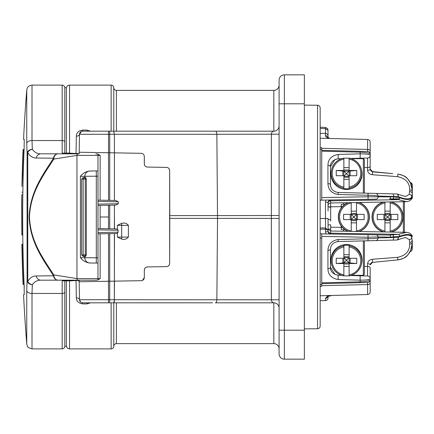 <?xml version="1.0" encoding="UTF-8"?>
<svg xmlns="http://www.w3.org/2000/svg" width="434" height="434" viewBox="0 0 434 434"><rect width="100%" height="100%" fill="white"/><g stroke="black" fill="none" stroke-linecap="round" stroke-linejoin="round"><path stroke-width="0.65" d="M66.391 153.077L66.391 87.744L64.812 87.744L64.812 153.072M79.189 280.331L62.181 280.879L62.181 348.887C63.782 348.73 64.655 347.851 64.812 346.256L66.391 346.256L66.391 280.923M80.729 302.162L79.498 299.715L109.71 299.715L109.65 302.818L82.661 302.818A3.157 3.157 0 0 1 79.498 299.715A3.157 1.937 -1 0 0 76.341 297.832C76.465 301.245 78.57 303.263 82.661 303.898L86.979 303.898L90.549 302.818M76.341 297.832L76.037 280.619M76.037 153.381L76.341 136.167A3.157 1.937 -179 0 0 79.498 134.285L81.456 131.421M90.549 131.182L86.979 130.102L82.661 130.102C78.565 130.748 76.46 132.766 76.341 136.167M79.189 153.669L69.163 153.142L79.189 153.647M108.511 200.334L108.511 152.746L109.721 152.768L109.71 134.285L108.511 134.285L108.511 152.746L79.189 152.236L79.189 153.82L40.823 153.82L79.189 153.82M78.489 280.413L79.189 281.764L79.189 280.18M100.129 205.38L100.129 228.62M279.095 348.887A5.262 5.262 0 0 0 273.832 343.619L273.832 302.818C272.362 302.628 271.538 301.592 271.358 299.715L271.358 218.378L169.792 218.378L169.651 170.551L169.651 263.449C169.466 265.348 168.473 266.4 166.678 266.606L147.354 266.943C145.536 267.149 144.533 268.201 144.348 270.1L144.321 277.521C144.142 279.42 143.139 280.472 141.31 280.679L114.484 281.151L114.316 299.715L114.484 233.557M169.792 218.378L169.651 263.449M97.981 205.418L115.645 205.108L114.43 205.13L114.381 228.87M97.981 200.15L115.645 200.459L109.721 200.356L109.721 152.768L114.43 152.849L114.364 134.285L113.697 131.182L273.832 131.182A5.262 5.262 0 0 0 279.095 125.914M78.218 153.82A1.579 1.264 90 0 0 76.959 155.399L53.816 159.088A5.262 3.168 -145.4 0 1 53.463 158.215A5.262 4.622 -90 0 1 58.02 153.82A5.262 4.204 90 0 0 53.816 159.088C43.612 175.059 30.472 191.915 29.479 217.049C30.532 242.21 43.633 258.962 53.816 274.912A5.262 4.204 90 0 0 58.02 280.18A5.262 4.622 -90 0 1 53.463 275.785A5.262 3.168 -34.6 0 1 53.816 274.912L76.959 278.601A1.579 1.264 90 0 0 78.218 280.18L40.823 280.18L95.811 280.18L97.981 279.935L100.129 278.601L100.129 233.812M97.981 228.582L115.645 228.892L117.419 229.25L118.091 230.237L118.091 232.195L117.419 233.183L115.645 233.541L97.981 233.85M117.419 233.183L117.419 237.138L121.694 239.08C124.569 239.828 126.799 239.156 128.388 237.056L128.388 225.376C126.809 223.277 124.574 222.604 121.694 223.353L117.419 225.295L117.419 229.25M128.388 225.376L121.672 225.333L121.694 223.353M117.419 237.138L128.388 237.056M36.261 275.964A5.262 4.655 -90 0 0 40.823 280.18C37.335 280.131 34.503 281.633 32.328 284.688L32.008 293.455L32.008 348.887C28.774 347.878 27.244 346.983 27.418 346.207L26.756 344.048L26.756 290.65L27.082 280.386A5.262 2.55 0 0 0 27.765 281.444C29.886 277.809 32.718 275.981 36.261 275.964L53.463 275.785C43.178 259.603 30.109 242.438 29.121 217.043C30.054 191.687 43.161 174.408 53.463 158.215L36.261 158.036C32.751 158.036 29.919 156.207 27.765 152.556L27.765 281.444A5.262 4.335 -150.7 0 0 32.328 284.688A5.262 4.508 -175.4 0 1 27.082 280.386L27.082 153.614A5.262 4.508 -4.6 0 1 32.328 149.312A5.262 4.335 150.7 0 0 27.765 152.556A5.262 2.55 0 0 0 27.082 153.614L26.756 143.35L26.756 89.952L27.326 87.966C27.206 88.129 28.183 85.509 32.008 85.113L32.008 140.545L32.328 149.312C34.53 152.383 37.362 153.886 40.823 153.82A5.262 4.655 90 0 0 36.261 158.036M100.129 200.188L100.129 155.399L97.981 154.065L97.981 155.399L76.959 155.399L76.959 278.601L97.981 278.601L97.981 257.801L97.981 263.069L89.475 262.993C85.672 262.353 82.661 260.584 80.431 257.682L84.82 257.736A5.262 5.262 0 0 0 90.039 262.999M147.354 266.943L166.634 266.606C168.43 266.405 169.417 265.353 169.602 263.449M147.316 266.943C145.493 267.149 144.495 268.201 144.316 270.1M142.509 280.402L144.316 277.521M144.321 277.521L144.348 270.1M350.677 275.541L367.354 275.981M321.312 233.861L376.007 234.827A2.105 2.105 0 0 1 378.079 236.931L368.097 237.241L321.74 236.4L321.74 283.679L321.74 282.827L360.204 281.829C366.839 281.498 370.164 280.836 370.18 279.843L370.18 278.617C370.126 279.594 366.801 280.109 360.204 280.163L338.189 279.55L338.119 275.216L341.531 275.302M330.914 283.44L360.133 282.675L360.133 275.791M343.858 158.101C337.576 159.468 333.507 163.222 331.641 169.352A15.331 15.298 180 0 1 343.858 158.101L343.858 170.475L336.22 170.475L342.86 171.029A4.736 0.331 180 0 0 343.858 171.088L343.858 188.242A15.331 15.298 180 0 1 331.641 169.352L331.446 170.095A15.532 15.494 -0 0 0 349.142 189.229A15.532 15.494 -0 0 0 361.527 170.095L361.338 169.352A15.331 15.298 180 0 1 349.12 188.242L349.12 187.103A14.279 14.246 -0 0 0 349.12 159.099L349.12 170.475L356.753 170.475L356.753 175.727L349.12 175.727L349.12 187.103M349.12 158.323A15.407 15.369 -0 0 0 343.858 158.323M343.858 188.611A15.407 15.369 -0 0 0 349.12 188.611M349.12 158.101A15.331 15.298 180 0 1 361.338 169.352C359.471 163.222 355.397 159.468 349.12 158.101L349.12 159.099M349.12 179.302L343.858 179.302M349.12 167.632L343.858 167.632M343.858 175.727L336.22 175.727L336.22 170.475M349.12 175.727L349.12 171.088L343.858 176.34L349.12 176.34L343.858 171.088A4.736 0.331 180 0 0 349.12 171.088L343.858 171.088L343.858 170.475M356.753 170.475L350.119 171.029L350.119 175.727M349.12 170.475L349.12 171.088A4.736 0.331 180 0 0 350.119 171.029M351.388 158.676L363.334 158.676L363.334 193.108M363.334 158.676L364.386 159.728L364.386 193.135M321.74 200.123L321.74 197.6L321.74 200.123L320.162 200.177L376.007 199.173A2.105 2.105 0 0 0 378.079 197.069L378.079 196.059A2.631 2.631 0 0 0 375.513 193.428L396.801 193.987A2.631 1.454 -88.5 0 1 398.19 196.618A2.631 1.405 -71.4 0 0 397.571 194.123C403.191 195.924 405.958 196.662 405.877 196.331L409.284 194.389L409.674 189.918A2.631 1.752 -0 0 1 412.3 191.676L411.535 185.785L412.3 190.553L412.3 197.524L412.3 193.613L411.747 197.058C409.973 199.64 405.454 199.494 398.19 196.618L378.079 196.059C377.575 195.691 374.249 195.425 368.097 195.262L338.189 194.465C331.755 193.493 328.337 189.886 327.936 183.653L327.936 165.278C328.088 159.256 331.505 155.643 338.189 154.45L360.204 153.837L360.133 158.209L350.677 158.459M338.189 154.45L338.119 158.784C333.003 159.75 330.437 162.381 330.431 166.683L330.431 184.553C330.713 189.083 333.279 191.714 338.119 192.446L396.801 193.987A2.631 2.631 0 0 1 397.571 194.123L397.571 194.123M341.531 158.698L338.119 158.784L341.531 158.698M403.349 232.288L403.349 201.712M391.278 232.076A15.532 15.532 0 0 0 391.278 201.924M383.303 202.06A15.532 15.532 0 0 0 383.303 231.94M390.188 201.891L390.188 232.109M384.92 202.032L384.92 219.631L397.821 219.631L397.821 214.369L377.287 214.369L377.287 219.631L384.92 219.631L384.92 231.968M390.188 222.848L384.92 222.848M390.188 211.152L384.92 211.152M390.188 201.94L390.188 202.966A14.279 14.279 0 0 1 390.188 231.034L390.188 232.06M384.92 214.369L387.557 217L390.188 214.369L390.188 219.631L387.557 217L384.92 219.631M359.368 231.523A15.532 15.532 0 0 0 359.368 202.477M347.846 202.678A15.532 15.532 0 0 0 347.846 231.322M356.493 202.532L356.493 231.468M351.225 202.618L351.225 219.631L364.126 219.631L364.126 214.369L343.592 214.369L343.592 219.631L351.225 219.631L351.225 231.382M356.493 222.848L351.225 222.848M356.493 211.152L351.225 211.152M356.493 219.631L353.856 217L351.225 219.631M351.225 214.369L353.856 217L356.493 214.369M404.401 201.691L404.401 232.309M304.37 328.88L317.552 328.766L317.552 105.234L304.37 105.12M317.552 105.234C319.142 105.402 320.01 106.281 320.162 107.865L320.162 326.135C320.01 327.719 319.142 328.598 317.552 328.766M320.162 200.177L320.162 218.443L325.473 218.519L325.473 202.13L325.874 200.052M320.162 227.942L325.478 227.996L325.511 229.168L320.162 229.119M325.565 227.996L328.061 230.204L325.565 229.168L325.473 218.519L328.061 218.47L328.061 231.403C328.185 232.955 329.048 233.834 330.648 234.034L330.475 234.024M320.162 149.269L321.74 149.296M321.74 150.321L367.614 151.526L321.74 150.321L321.74 151.173L321.74 147.636L320.162 147.538M321.74 148.314L367.614 149.432L367.614 139.471L320.162 138.229M329.026 138.511C326.563 137.513 325.381 136.569 325.473 135.679L325.533 127.45L320.162 127.151M327.968 296.438A2.631 2.561 180 0 1 325.473 298.321L327.534 296.096M320.162 295.771L367.614 294.529L367.614 284.568L321.74 285.686L321.74 286.364L320.162 286.462M320.162 284.731L321.74 284.704M320.162 238.033L321.74 238.06L320.162 238.033M328.061 231.403A2.631 0.418 180 0 1 325.565 231.821L325.988 233.953L321.74 233.877L321.74 236.4L321.74 233.877L320.162 233.823M325.565 231.821L325.511 229.168M411.21 199.255L411.096 199.439C410.477 200.606 408.947 201.343 406.506 201.658L398.575 199.683L330.648 200.839L330.648 199.965C329.037 200.177 328.175 201.056 328.061 202.597A2.631 0.467 180 0 0 325.473 202.13M328.061 202.597L328.061 210.962M368.027 199.314L368.097 196.759L321.74 197.6L321.74 151.173L360.204 152.171C366.86 152.508 370.186 153.169 370.18 154.157L370.18 155.383A2.631 2.631 0 0 1 367.614 158.014L360.133 158.209M370.18 154.157A2.631 2.631 0 0 0 367.614 151.526L367.614 149.432A2.631 1.59 0 0 1 370.18 151.021L370.18 169.314L372.584 171.864L392.683 173.627L372.6 171.62C371.455 171.685 370.647 170.85 370.18 169.124L372.584 171.712L372.361 174.728C369.54 174.37 367.94 172.884 367.555 170.258A2.631 0.944 0 0 0 370.18 169.314M367.614 139.471C369.177 139.656 370.034 140.535 370.18 142.102L370.18 151.021M327.968 137.562A2.631 2.561 180 0 0 325.473 135.679M320.162 133.287L325.473 133.379C327.052 133.553 327.909 134.431 328.061 136.01L328.061 137.638M325.565 127.509L327.415 128.437L327.93 129.43L328.061 134.741A2.631 0.651 180 0 0 327.448 134.323M328.061 130.341L325.565 128.638L320.162 128.345M325.533 127.45L325.565 128.638M328.061 296.362L328.061 297.99C327.909 299.569 327.052 300.447 325.473 300.621L325.473 298.321M370.18 282.979A2.631 1.59 180 0 1 367.614 284.568L367.614 282.474A2.631 2.631 0 0 0 370.18 279.843L370.18 291.898C370.034 293.465 369.177 294.344 367.614 294.529M321.74 285.686L321.74 283.679L367.614 282.474M376.007 234.827L389.542 235.06A2.105 1.101 91 0 1 390.611 237.165L378.079 236.931L378.079 237.941L398.19 237.382C405.47 234.501 409.989 234.355 411.747 236.942L412.3 243.447L412.3 240.241M328.061 229.217L328.061 230.346L328.061 229.217L330.692 228.989L330.648 233.161A2.631 2.414 180 0 1 328.061 230.747L328.061 228.647M328.061 223.038L328.061 225.978M330.692 207.23L328.061 206.812L330.686 206.812L330.692 217L330.692 219.729L328.061 219.495M368.032 193.233L368.097 196.759L393.633 196.895L399.812 197.758C405.709 199.906 409.577 200.069 411.41 198.246L412.3 197.524A2.105 2.105 0 0 1 411.106 199.423A2.105 2.105 0 0 0 412.3 197.524M399.812 197.758A2.105 1.237 -72.4 0 1 398.575 199.683L389.542 198.94A2.105 1.101 -91 0 0 390.611 196.835M410.152 182.399A2.631 2.631 0 0 1 412.3 184.987L412.3 185.014M370.18 268.131L370.18 280.299M338.189 279.55C331.484 278.335 328.066 274.722 327.936 268.722A2.631 1.405 -0 0 0 330.431 267.317C330.426 271.603 332.986 274.234 338.119 275.216M327.936 268.722L327.936 250.347C328.354 244.098 331.771 240.49 338.189 239.535L368.097 238.738C374.233 238.575 377.558 238.309 378.079 237.941A2.631 2.631 0 0 1 375.513 240.572L338.119 241.554C333.29 242.275 330.724 244.906 330.431 249.447L330.431 267.317L334.939 274.456M389.542 235.06L398.575 234.317L330.648 233.161L330.648 234.034M330.692 228.989L330.692 224.866L328.061 224.866M330.692 221.161L330.692 219.729M330.692 228.756L330.692 227.964M378.079 196.059L378.079 197.069M338.189 194.465L338.119 192.446M327.936 183.653A2.631 0.906 -0 0 1 330.431 184.553L330.838 187.059A2.631 1.264 -18.5 0 0 330.833 187.049M327.936 165.278A2.631 1.405 -0 0 1 330.431 166.683L334.902 159.566M360.133 151.325L360.204 153.837C366.801 153.891 370.126 154.406 370.18 155.383M392.683 173.627L372.6 171.62M411.535 185.785L410.45 182.996C407.879 177.837 403.696 174.875 397.886 174.11M410.45 182.996A2.631 0.819 -25.3 0 1 410.461 183.018L410.461 183.018C406.354 177.191 407.363 176.502 397.907 174.045M412.3 195.376L412.3 186.468M411.009 182.725L412.3 184.987L412.3 192.034M412.3 247.532L412.3 244.185M410.152 251.601A2.631 2.631 0 0 0 412.3 249.013L412.3 240.387A2.631 1.986 180 0 1 409.674 242.373L409.284 239.611L405.877 237.669C405.204 237.485 402.437 238.223 397.571 239.877L397.571 239.877A2.631 1.405 71.4 0 0 398.19 237.382A2.631 1.454 88.5 0 1 396.801 240.013L375.513 240.572L396.801 240.013A2.631 2.631 0 0 0 397.571 239.877M330.692 295.494L330.692 295.852L328.061 296.324M410.472 250.955A2.631 0.819 -154.7 0 1 410.461 250.982A2.631 0.819 -154.7 0 1 410.45 251.004C407.862 256.174 403.674 259.136 397.886 259.89L392.683 260.373M372.584 262.136L370.18 264.686A2.631 0.944 180 0 0 367.555 263.742C367.934 261.122 369.535 259.63 372.361 259.272L372.584 262.288L370.18 264.876C370.614 263.205 371.423 262.369 372.6 262.38L397.886 259.89M372.361 259.272L397.663 257.319C405.719 255.572 409.723 251.161 409.674 244.082A2.631 1.752 180 0 0 412.3 242.324L411.535 248.215L412.3 243.447L410.461 250.982C406.354 256.809 407.363 257.498 397.907 259.955M370.18 278.617A2.631 2.631 0 0 0 367.614 275.986M327.936 250.347A2.631 0.906 0 0 0 330.431 249.447M338.189 239.535L338.119 241.554L368.032 240.767L368.027 234.685M412.3 236.476A2.105 2.105 0 0 0 411.106 234.577A2.105 2.105 0 0 1 412.3 236.476L411.41 235.754A2.105 1.937 145.5 0 0 411.096 234.561L411.096 234.561C410.499 233.416 408.969 232.678 406.506 232.342L398.575 234.317A2.105 1.237 72.4 0 1 399.812 236.242L390.611 237.165M343.858 228.881L343.858 230.622A2.631 1.014 0 0 0 341.249 229.608L341.233 226.043M341.233 207.957L341.249 204.392A2.631 1.014 -0 0 0 343.858 203.378L343.858 205.119M411.096 199.439A2.105 1.937 -145.5 0 0 411.41 198.246M335.596 159.273L338.119 158.784M409.674 189.918C409.718 182.839 405.714 178.423 397.663 176.681L372.361 174.728M409.674 191.627A2.631 1.986 0 0 1 412.3 193.613M411.41 235.754C409.555 233.931 405.687 234.094 399.812 236.242M409.734 251.644C411.296 251.454 412.154 250.575 412.3 249.013M410.45 251.004L411.535 248.215M336.616 241.738L338.119 241.554M411.199 234.702A2.105 2.094 91 0 1 412.159 236.47M411.199 199.298A2.105 2.094 -91 0 0 412.159 197.53M389.732 198.908L399.416 198.81M351.388 275.324L363.334 275.324L363.334 240.892M364.386 240.865L364.386 274.272L363.334 275.324M62.181 280.879L69.163 280.858M64.812 280.928L64.812 346.256M69.169 153.083L62.181 153.121L62.181 85.113C63.782 85.27 64.655 86.149 64.812 87.744M69.163 153.142L62.181 153.121M97.981 154.065L95.811 153.82M24.103 149.67L24.244 139.298L24.103 149.67A1578.458 1578.458 0 0 0 24.103 284.33L24.244 294.702L23.555 294.702A1579.489 1579.489 0 0 0 26.756 344.048M24.239 287.959L24.136 285.051M26.756 89.952A1579.489 1579.489 0 0 0 23.555 139.298L24.244 139.298M83.767 256.152L83.767 256.489L83.241 256.489L84.82 256.489L84.82 257.736L97.981 257.801L97.981 170.931L97.981 176.199L80.431 176.318C82.661 173.416 85.672 171.647 89.475 171.007L90.039 171.001A5.262 5.262 0 0 0 84.82 176.264L84.82 177.511L83.241 177.511L83.767 177.511L83.767 177.848M90.039 171.001L97.981 170.931L97.981 155.399L100.129 155.399M83.241 256.489L81.663 254.91L85.265 254.91L85.265 177.511L84.738 177.511L85.574 177.511L86.317 179.09L81.663 179.09L83.241 177.511M86.317 254.91L85.574 256.489L84.738 256.489L85.265 256.489L85.265 254.91L86.317 254.91L86.317 179.09M115.645 205.108L118.314 203.763L118.314 201.81L115.645 200.459M89.475 171.007L96.299 170.947L96.299 263.053L89.475 262.993M279.095 218.47L271.358 218.378L271.358 134.285C271.538 132.408 272.362 131.372 273.832 131.182L273.832 90.38A5.262 5.262 0 0 0 279.095 85.113M279.095 308.086A5.262 5.262 0 0 0 273.832 302.818L215.378 302.818A3.157 1.481 -90 0 0 216.859 299.715L217.532 218.378L216.859 134.285L279.095 134.193M109.65 302.818L113.811 302.818A3.157 0.608 -90 0 0 114.419 299.715L279.095 299.807M212.514 302.818L113.811 302.818M82.661 303.898L82.661 302.818L83.93 302.818M86.979 303.898L86.979 302.818L98.567 302.818M79.498 299.715L79.189 281.764L108.511 281.254L108.511 302.818L134.366 302.818M79.189 152.236L79.498 134.285A3.157 3.157 -44.5 0 1 82.661 131.182L108.511 131.182L108.511 134.285L79.498 134.285L79.493 134.719M212.514 131.182L215.378 131.182A3.157 1.481 -90 0 1 216.859 134.285L109.71 134.285L109.65 131.182L113.697 131.182M108.511 131.182L109.65 131.182M144.918 131.182L134.236 131.182M144.316 156.479C144.137 154.58 143.139 153.528 141.31 153.321C143.133 153.528 144.142 154.58 144.321 156.479L144.316 163.9C144.489 165.799 145.493 166.851 147.316 167.057L166.634 167.394C168.435 167.6 169.423 168.652 169.602 170.551M144.316 163.9L144.348 163.9C144.527 165.799 145.531 166.851 147.354 167.057L147.316 167.057M147.354 167.057L166.678 167.394C168.473 167.6 169.466 168.652 169.651 170.551M144.348 163.9L144.321 156.479M113.6 302.818A3.157 0.711 -90 0 0 114.316 299.715L109.71 299.715L109.721 281.232L108.511 281.254L108.511 233.666M114.381 233.563L114.381 281.151L109.721 281.232L109.721 233.644M279.095 353.889A5.262 5.262 0 0 0 284.362 359.151L284.362 330.198L304.37 330.198L304.37 359.151L284.362 359.151A5.262 5.262 0 0 1 279.095 353.889L279.095 80.111A5.262 5.262 0 0 1 284.362 74.849L304.37 74.849L304.37 103.802L284.362 103.802L284.362 330.198L279.095 330.198M304.37 330.198L304.37 103.802M113.779 131.182L113.779 87.744C113.936 89.344 114.809 90.223 116.41 90.38L116.41 131.182M113.779 302.818L113.779 346.256L113.779 302.818M349.12 246.897L349.12 258.273L356.753 258.273L356.753 263.525L349.12 263.525L349.12 274.901A14.279 14.246 180 0 0 349.12 246.897L349.12 245.758A15.331 15.298 0 0 1 361.338 264.648L361.527 263.905A15.532 15.494 180 0 0 346.489 244.543A15.532 15.494 180 0 0 331.446 263.905L331.641 264.648A15.331 15.298 0 0 1 343.858 245.758L343.858 258.273L336.22 258.273L336.22 263.525L342.86 262.971A4.736 0.331 180 0 1 343.858 262.912L343.858 275.899A15.331 15.298 0 0 1 331.641 264.648C333.507 270.778 337.576 274.532 343.858 275.899M349.12 274.901L349.12 275.899A15.331 15.298 0 0 0 361.338 264.648C359.471 270.778 355.397 274.532 349.12 275.899M349.12 266.368L343.858 266.368M349.12 254.698L343.858 254.698M343.858 263.525L336.22 263.525M343.858 258.273L343.858 262.912L349.12 262.912A4.736 0.331 180 0 1 350.119 262.971L356.753 263.525M343.858 275.677A15.407 15.369 180 0 0 349.12 275.677M349.12 245.389A15.407 15.369 180 0 0 343.858 245.389M349.12 258.273L349.12 263.525M343.858 262.912A4.736 0.331 180 0 1 349.12 262.912L346.489 260.232L343.858 262.912M343.858 257.66L349.12 257.66L346.489 260.232L343.858 257.66M141.31 153.321L114.43 152.849L114.43 200.437M109.721 228.789L109.721 205.211M21.933 186.56L22.465 175.369A1579.212 1579.212 0 0 1 23.355 149.524L23.083 149.524A1579.489 1579.489 0 0 0 21.933 186.56M23.355 149.524L24.114 149.524M22.747 158.052A1579.483 1579.483 0 0 0 22.194 175.369C21.955 186.067 21.998 186.067 22.329 175.369A1579.348 1579.348 0 0 1 22.877 158.052L22.877 158.052M22.194 175.369C21.955 186.067 21.998 186.067 22.329 175.369L22.194 175.369M21.814 195.739L21.852 202.168M21.781 221.307L21.7 203.258L21.781 221.307A1579.348 1579.348 0 0 0 21.879 235.006L22.774 235.006M22.015 235.006A1579.212 1579.212 0 0 1 21.917 221.307L21.798 194.73L22.828 194.73M21.798 194.73L21.798 194.73A1579.489 1579.489 0 0 0 21.7 203.258M22.15 244.201L21.874 244.201A1579.489 1579.489 0 0 0 23.083 284.476L23.355 284.476A1579.212 1579.212 0 0 1 22.15 244.201L22.904 244.201M23.355 284.476L24.114 284.476M23.089 284.476A1579.483 1579.483 0 0 1 22.053 252.729L22.183 252.729A1579.348 1579.348 0 0 0 23.219 284.476M69.554 280.912L69.554 348.887C67.633 348.697 66.581 347.645 66.391 345.73M69.554 348.887L111.142 348.887L111.142 302.818M111.142 131.182L111.142 85.113L69.554 85.113L69.554 153.088M100.129 278.601L97.981 278.601L97.981 279.935M97.981 232.548L118.091 232.195M118.091 230.237L97.981 229.884M121.694 239.08L121.672 225.333L117.419 225.295M64.812 291.93A2.631 1.524 0 0 1 62.181 293.455L32.008 293.455A5.262 3.054 0 0 1 26.756 290.65M343.858 177.273L349.12 177.273M343.858 170.03L349.12 170.03M343.858 159.099A14.279 14.246 -0 0 0 343.858 187.103M342.86 171.029L342.86 175.727M390.421 201.935A15.331 15.331 0 0 1 390.421 232.065M384.92 220.629L390.188 220.629M384.92 213.371L390.188 213.371M384.92 202.966A14.279 14.279 0 0 0 384.92 231.034M383.927 214.369L383.927 219.631M384.166 231.951A15.331 15.331 0 0 1 384.166 202.049M391.186 214.369L391.186 219.631M356.493 231.034A14.279 14.279 0 0 0 356.493 202.966M358.815 202.488A15.331 15.331 0 0 1 358.815 231.512M351.225 220.629L356.493 220.629M351.225 213.371L356.493 213.371M351.225 202.966A14.279 14.279 0 0 0 351.225 231.034M350.227 214.369L350.227 219.631M348.404 231.327A15.331 15.331 0 0 1 348.404 202.673M357.491 214.369L357.491 219.631M328.061 203.253A2.631 2.414 180 0 1 330.648 200.839L330.686 206.812L342.301 206.627M392.808 198.978A2.105 0.863 -87.5 0 0 393.633 196.895L393.633 196.51A2.631 1.074 -88.5 0 0 392.624 193.879M367.555 170.258L367.555 158.014M370.18 166.244A2.631 1.318 180 0 1 367.555 167.557L364.386 167.562M370.18 267.756A2.631 1.318 180 0 0 367.555 266.443L367.555 263.742M367.555 275.986L367.555 266.443L364.386 266.438M392.808 235.022A2.105 0.863 87.5 0 1 393.633 237.105L393.633 237.49A2.631 1.074 88.5 0 1 392.624 240.121M330.692 227.188L342.301 227.373M397.663 176.681L397.88 174.11M409.674 244.082L409.674 242.373M397.663 257.319L397.88 259.89M411.747 197.058C411.654 195.479 410.835 194.589 409.284 194.389M409.284 239.611C410.83 239.416 411.654 238.526 411.747 236.942M26.756 143.35A5.262 3.054 180 0 1 32.008 140.545L62.181 140.545A2.631 1.524 -0 0 1 64.812 142.07M118.314 201.81L97.981 201.452M97.981 204.116L118.314 203.763M80.431 257.682L80.431 176.318M169.792 215.622L279.095 215.53M82.661 130.102L82.661 131.182A3.157 3.157 -44.5 0 0 79.498 134.285M86.979 131.182L86.979 130.102M96.467 134.285L97.352 134.285M279.095 80.111A5.262 5.262 0 0 1 284.362 74.849L284.362 103.802L279.095 103.802M116.41 302.818L116.41 343.619L273.832 343.619M343.858 263.97L349.12 263.97M343.858 256.727L349.12 256.727M343.858 246.897A14.279 14.246 180 0 0 343.858 274.901M342.86 258.273L342.86 262.971M350.119 258.273L350.119 262.971M108.511 228.767L108.511 217L100.129 217M114.484 228.87L114.43 217M108.511 205.233L108.511 217M22.465 175.369L23.219 175.369M21.917 221.307L22.676 221.307M69.554 85.113C67.633 85.303 66.581 86.355 66.391 88.27M79.189 280.353L69.169 280.917M325.473 300.621L320.162 300.713M329.824 138.479L327.854 137.448L328.061 138.234M329.824 295.521L327.854 296.552L328.061 295.766M406.506 232.342L330.648 231.018L328.191 229.206M406.506 201.658L330.648 202.982C329.075 203.155 328.212 204.034 328.061 205.613M412.3 190.553L410.461 183.018M84.738 256.489L83.16 254.91L83.16 179.09L84.738 177.511M81.663 254.91L81.663 179.09M62.181 85.113L32.008 85.113M62.181 348.887L32.008 348.887M116.41 90.38L273.832 90.38M111.142 85.113C112.742 85.27 113.621 86.149 113.779 87.744M116.41 343.619C114.809 343.777 113.936 344.656 113.779 346.256C113.621 347.851 112.742 348.73 111.142 348.887M21.884 192.186L22.866 192.186"/></g></svg>
